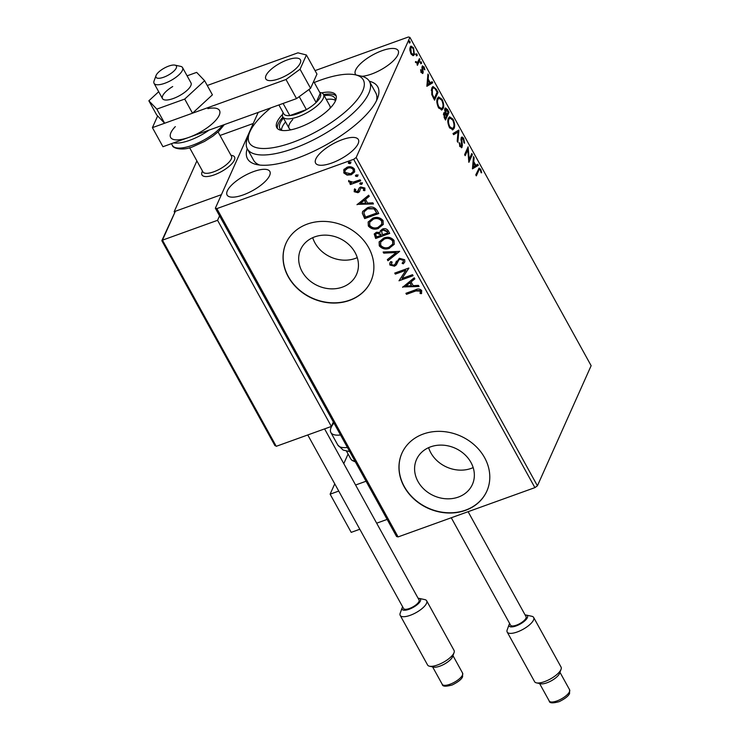 <?xml version="1.0" encoding="UTF-8"?>
<svg xmlns="http://www.w3.org/2000/svg" width="740" height="740" viewBox="0 0 740 740"><rect width="100%" height="100%" fill="white"/><g stroke="black" fill="none" stroke-linecap="round" stroke-linejoin="round"><path stroke-width="1.11" d="M369.334 81.224A74.398 25.835 151.1 0 1 377.752 97.773A74.398 25.835 151.1 0 1 296.703 158.388A74.398 25.835 151.1 0 1 256.743 164.576A74.398 25.835 151.1 0 1 247.215 148.638M376.549 100.594A69.745 24.216 -28.9 0 0 375.791 92.916L369.473 81.465A69.745 24.216 151.1 0 1 358.493 107.809A69.745 24.216 151.1 0 1 294.696 148.093A69.745 24.216 151.1 0 1 247.345 148.879A69.745 24.216 151.1 0 1 247.354 138.63L249.315 133.246A65.102 22.607 -28.9 0 0 283.059 145.465A65.102 22.607 -28.9 0 0 353.045 104.488A65.102 22.607 -28.9 0 0 355.2 74.796A65.102 22.607 -28.9 0 0 314.26 82.51M458.338 497.086A30.599 26.057 -155.9 0 0 472.398 484.46A30.599 26.057 -155.9 0 0 464.313 454.147A30.599 26.057 -155.9 0 0 430.606 446.849A30.599 26.057 -155.9 0 0 416.546 459.475A30.599 26.057 -155.9 0 0 424.621 489.788A30.599 26.057 -155.9 0 0 458.338 497.086M428.608 447.663A30.599 26.057 -155.9 0 0 471.177 468.401A30.599 26.057 -155.9 0 0 473.165 467.588M342.435 287.12A30.599 26.057 -155.9 0 0 356.495 274.494A30.599 26.057 -155.9 0 0 348.411 244.182A30.599 26.057 -155.9 0 0 314.694 236.883A30.599 26.057 -155.9 0 0 300.634 249.51A30.599 26.057 -155.9 0 0 308.719 279.822A30.599 26.057 -155.9 0 0 342.435 287.12M312.706 237.697A30.599 26.057 -155.9 0 0 355.265 258.436A30.599 26.057 -155.9 0 0 357.263 257.622M349.539 300.403A46.5 39.608 -155.9 0 0 370.907 281.209A46.5 39.608 -155.9 0 0 358.623 235.144A46.5 39.608 -155.9 0 0 307.387 224.054A46.5 39.608 -155.9 0 0 286.019 243.238A46.5 39.608 -155.9 0 0 298.303 289.303A46.5 39.608 -155.9 0 0 349.539 300.403M286.065 243.127A46.5 39.608 -155.9 0 0 298.451 289.127A46.5 39.608 -155.9 0 0 349.641 300.181A46.5 39.608 -155.9 0 0 370.962 281.098M465.451 510.369A46.5 39.608 -155.9 0 0 486.818 491.184A46.5 39.608 -155.9 0 0 474.534 445.11A46.5 39.608 -155.9 0 0 423.299 434.019A46.5 39.608 -155.9 0 0 401.931 453.204A46.5 39.608 -155.9 0 0 414.215 499.269A46.5 39.608 -155.9 0 0 465.451 510.369M401.977 453.093A46.5 39.608 -155.9 0 0 414.363 499.093A46.5 39.608 -155.9 0 0 465.543 510.147A46.5 39.608 -155.9 0 0 486.865 491.073M243.238 194.907A24.411 8.473 -28.9 0 0 269.832 171.43A24.411 8.473 -28.9 0 0 253.691 171.551A24.411 8.473 -28.9 0 0 227.088 195.027A24.411 8.473 -28.9 0 0 243.238 194.907M361.934 76.285A24.411 8.473 -28.9 0 0 371.554 74.056A24.411 8.473 -28.9 0 0 398.157 50.579A24.411 8.473 -28.9 0 0 382.007 50.699A24.411 8.473 -28.9 0 0 355.413 74.176A24.411 8.473 -28.9 0 0 356.06 74.99M331.761 163.022A24.411 8.473 -28.9 0 0 358.354 139.546A24.411 8.473 -28.9 0 0 342.213 139.666A24.411 8.473 -28.9 0 0 315.61 163.142A24.411 8.473 -28.9 0 0 331.761 163.022M412.901 55.62L410.95 53.789L409.84 50.089L410.191 47.064L411.07 46.111L413.586 47.906L414.354 54.603L413.466 55.574M419.969 59.653L417.425 65.342L417.231 63.474L415.482 61.651L417.582 62.326L419.404 58.627L419.969 59.653L419.164 59.94L417.055 64.667M416.361 62.919L417.582 62.326M422.115 66.341L424.048 66.859L424.871 69.745L424.307 69.68L423.798 67.673L422.697 67.331L423.058 73.029L421.31 72.566L420.579 69.773L421.587 71.799L422.475 72.03L421.911 67.553L422.605 65.795M421.051 71.993L422.475 72.03M421.911 67.59L422.947 67.053L421.911 67.617M422.466 72.058L422.253 73.316L423.058 73.029L422.614 73.538M436.313 89.272L438.034 92.371L434.546 100.159L431.799 94.674L431.79 87.94L433.039 86.525L436.313 89.272L435.62 89.522M449.004 112.24L445.517 120.028L444.472 118.141L443.639 113.127L445.073 112.73L444.796 108.632L445.434 107.92L447.524 109.576L449.004 112.24L448.2 112.535L445.147 119.353M443.639 113.127L445.073 112.73L443.834 112.785M458.93 130.231L457.81 142.293L457.19 141.174L458.042 132.025L453.602 134.68L452.991 133.561L458.837 130.055L458.125 130.518L457.986 132.044M471.787 153.522L472.361 154.558L468.873 162.338L467.782 149.85L465.183 155.659L464.618 154.632L468.106 146.844L469.197 159.322L471.787 153.522M478.66 170.69L476.347 175.87L475.774 174.844L479.141 168.082L480.695 169.303L481.694 172.725L481.139 172.799L480.343 170.117L479.446 169.478L477.855 170.986L475.977 175.195M534.9 487.632L353.664 159.322L356.171 157.49L409.904 37.389L591.14 365.699L537.416 485.801L534.9 487.632L398.092 536.916L396.585 536.528L215.349 208.218L258.204 112.415M356.171 157.49L537.416 485.801M472.471 168.85L473.489 156.612L474.109 157.731L473.748 161.597L475.82 165.353L477.698 164.225L478.318 165.344L472.471 168.85M461.566 145.771L461.325 147.482L462.13 147.186L459.993 146.622L459.161 142.718L459.818 143.042L460.363 145.835L461.547 146.196L461.196 137.788C461.732 136.641 462.565 136.881 463.693 138.5L464.591 143.208L463.952 142.764L463.379 139.379L461.76 138.824L462.371 145.475L461.575 147.797M460.955 139.12L462.139 138.426L460.937 139.166M460.456 146.807L461.547 146.196M461.196 137.788L461.797 137.141M454.082 128.436L452.806 129.824L449.439 127.484C447.7 123.469 447.349 120.37 448.394 118.197L449.624 116.828L453.056 119.223C454.758 123.192 455.1 126.263 454.082 128.436L452.381 129.916M443.112 108.567L441.836 109.955L438.469 107.615C436.73 103.6 436.378 100.501 437.423 98.328L438.654 96.949L442.085 99.354C443.787 103.323 444.13 106.394 443.112 108.567L441.41 110.047M426.888 86.284L427.914 74.046L428.534 75.166L428.173 79.032L430.245 82.778L432.114 81.659L432.733 82.778L426.888 86.284M421.069 63.622L421.523 63.455L420.755 63.252L420.579 61.744L421.338 61.957L421.523 63.455L420.755 63.252M420.579 61.744L421.338 61.957L420.533 62.243L420.718 63.751M416.722 55.741L417.175 55.574L416.407 55.37L416.222 53.863L416.99 54.076L417.175 55.574L416.407 55.37M416.222 53.863L416.99 54.076L416.185 54.362L416.37 55.87M409.627 42.892L410.08 42.726L409.312 42.522L409.137 41.015L409.895 41.227L410.08 42.726L409.312 42.522M409.137 41.015L409.895 41.227L409.091 41.514L409.276 43.022M315.046 70.624L408.388 37L409.904 37.389M347.042 175.093L343.804 172.938L343.971 169.562L347.079 167.24C349.983 166.167 352.443 166.787 354.451 169.099L354.617 171.93L351.241 174.779L347.042 175.093L347.236 174.649L343.998 172.494L343.804 172.938M343.656 170.135L343.971 169.562M360.704 180.819L350.418 184.528L349.844 183.492L351.361 182.947L348.679 181.772L348.605 180.865L353.063 182.151L360.139 179.792L360.704 180.819M355.755 189.486L355.394 191.188L357.328 191.688L359.344 187.877L360.75 186.961L364.922 188.062L364.69 190.679L363.414 190.43L363.719 188.626L361.37 187.969L360.528 188.571L359.353 191.799L357.947 192.696L354.164 191.715L354.534 189.2L355.561 189.801M354.247 189.745L354.534 189.2M358.123 191.105L358.419 190.513M358.974 188.469L359.344 187.877M365.005 190.152L364.69 190.679L364.894 190.226L363.673 189.995M363.414 190.43L363.784 189.708M363.618 189.986L363.923 188.182L361.573 187.525L360.482 188.635M359.733 191.197L357.947 192.696M377.058 210.428L378.769 213.536L364.681 218.605L362.322 213.222L362.646 211.492L367.364 207.783C371.341 206.164 374.579 207.052 377.058 210.428M389.74 233.405L375.652 238.483L374.218 234.025L376.401 232.258L380.092 232.425L380.295 230.889L382.525 229.021C384.856 228.197 386.77 228.771 388.26 230.732L389.74 233.405M399.665 251.396L387.945 260.748L387.325 259.629L396.224 252.534L383.746 253.136L383.126 252.016L399.665 251.396M412.532 274.688L413.096 275.715L399.008 280.793L405.825 270.322L395.327 274.114L394.753 273.079L408.841 268.01L402.051 278.462L412.532 274.688M415.852 290.95L406.482 294.326L405.918 293.299L415.427 289.867C417.758 288.535 419.848 288.757 421.707 290.533L421.476 293.641L420.107 293.512L420.274 291.07L415.852 290.95L416.046 290.506L406.482 294.326M353.664 159.322L216.857 208.606L398.092 536.916M402.606 287.296L414.233 277.778L414.844 278.887L411.089 281.894L413.161 285.64L418.433 285.39L419.053 286.51L402.773 286.917M395.317 263.921L399.341 258.288L404.706 259.74L404.789 261.951L403.282 263.847L402.107 263.274L403.3 261.738L403.3 260.332L399.887 259.324L398.684 260.156L396.316 264.901L394.466 266.206L389.86 265.003L389.804 263.07L390.822 261.562L392.135 262.053L391.312 264.495L393.837 265.197L395.317 263.921L396.363 261.303M389.564 248.252C385.586 249.778 382.173 248.982 379.296 245.865L379.111 241.934L383.829 238.003C387.815 236.486 391.22 237.3 394.059 240.454L394.226 244.329L389.767 247.808C385.79 249.334 382.367 248.538 379.5 245.421L379.296 245.865M378.593 228.383C374.625 229.909 371.203 229.113 368.335 225.996L368.141 222.065L372.858 218.133C376.845 216.617 380.258 217.431 383.089 220.585L383.255 224.46L378.797 227.939C374.819 229.465 371.397 228.669 368.529 225.552L368.335 225.996M357.022 204.73L368.65 195.203L369.269 196.322L365.514 199.328L367.586 203.075L372.858 202.825L373.469 203.944L357.198 204.351M362.406 182.706L361.712 183.983L360.065 183.548L360.565 182.715L362.212 183.15L361.509 184.427L359.862 183.992L359.834 183.335M362.212 183.15L362.239 183.807M358.058 174.825L357.355 176.102L355.709 175.667L356.218 174.834L357.864 175.269L357.161 176.546L355.514 176.12L355.487 175.463M357.864 175.269L357.892 175.926M350.964 161.977L350.27 163.253L348.623 162.828L349.123 161.986L350.769 162.421L350.066 163.697L348.42 163.272L348.392 162.615M350.769 162.421L350.797 163.078M215.349 208.218L216.857 208.606M247.345 148.879L253.672 160.33A69.745 24.216 -28.9 0 0 259.759 165.057M406.676 293.882L406.288 293.16M421.671 293.197L420.107 293.512M420.302 293.068L420.44 291.819M420.635 291.366L420.468 290.626L420.274 291.07M420.468 290.626L416.046 290.506M414.733 278.693L411.089 281.894M418.822 286.084L402.856 286.852M411.477 285.723L410.089 282.403L405.955 285.992L411.477 285.723L409.886 282.846L405.955 285.992M412.92 275.41L399.008 280.793M395.327 274.114L405.825 270.322M395.521 273.661L395.123 272.949M408.924 268.157L402.051 278.462M404.873 261.729L403.282 263.847M403.485 263.403L402.477 262.904M403.383 261.516L403.3 260.332M403.504 259.888L400.081 258.88L399.887 259.324M400.081 258.88L398.684 260.156M398.888 259.712L397.852 261.525M397.01 263.607L396.316 264.901M396.52 264.457L394.466 266.206M394.67 265.762L390.063 264.559L389.86 265.003M390.063 264.559L389.925 262.829M392.006 262.006L391.404 263.052M396.214 261.701L396.464 261.091M399.517 251.221L387.945 260.748M388.149 260.304L387.64 259.379M383.746 253.136L396.224 252.534M383.94 252.682L383.561 251.989M379.5 245.421L379.213 241.712M394.318 244.107L389.767 247.808M392.838 243.867L392.838 240.565C390.554 238.012 387.806 237.346 384.587 238.585L380.758 241.878M384.393 239.029L380.656 242.082L380.721 245.301C383.043 247.817 385.799 248.455 388.99 247.225L392.746 244.089L392.635 241.009C390.35 238.456 387.603 237.79 384.393 239.029L384.587 238.585M389.564 233.091L375.652 238.483M375.855 238.03L374.329 233.803M380.406 230.667L380.092 232.425M383.292 229.603L381.59 231.333L382.488 234.784L387.723 232.897L387.279 231.278L383.292 229.603L381.701 231.121M377.197 232.832L375.707 234.293L376.531 236.929L381.045 235.302L380.952 234.34L377.197 232.832L375.828 234.071M380.952 234.34L380.758 234.784L376.993 233.276M381.045 235.302L380.758 234.784M387.279 231.278L387.075 231.722L383.089 230.048M387.723 232.897L387.075 231.722M368.529 225.552L368.252 221.843M383.348 224.238L378.797 227.939M381.868 223.989L381.868 220.696C379.583 218.133 376.836 217.477 373.617 218.716L369.796 222M373.423 219.16L369.686 222.213L369.75 225.432C372.072 227.939 374.829 228.586 378.02 227.356L381.775 224.211L381.664 221.14C379.38 218.578 376.632 217.921 373.423 219.16L373.617 218.716M378.593 213.222L364.681 218.605M364.885 218.161L362.322 213.222M362.517 212.778L362.757 211.27M368.132 208.365L364.2 211.742L363.95 213.287L365.56 217.061L376.753 213.028L374.468 208.856L368.132 208.365L364.311 211.511M374.468 208.856L367.928 208.819M376.753 213.028L374.274 209.3M369.158 196.128L365.514 199.328M373.238 203.519L357.272 204.286M365.893 203.158L364.506 199.837L360.38 203.426L365.893 203.158L364.311 200.281L360.38 203.426M358.142 192.252L354.368 191.262L354.164 191.715M354.368 191.262L354.738 188.756M358.327 190.661L359.076 188.274M360.537 180.505L350.418 184.528M350.612 184.075L350.214 183.363M348.679 181.772L348.882 181.328L351.565 182.503L351.361 182.947M348.882 181.328L348.799 180.421M343.998 172.494L344.165 169.118M354.7 171.699L351.241 174.779M351.435 174.335L347.236 174.649M353.359 171.393L353.396 169.118C351.851 167.425 350.002 166.99 347.856 167.823L345.118 170.265M347.652 168.267L345.016 170.487L345.071 172.485L350.677 173.752L353.276 171.625L353.193 169.562C351.648 167.869 349.807 167.434 347.652 168.267L347.856 167.823M478.789 168.378L479.872 169.553M479.918 169.58L480.695 169.303M479.446 169.478L477.855 170.986M473.36 157.999L474.109 157.731M473.008 161.866L473.748 161.597M472.999 161.977L473.498 162.883M475.154 165.594L475.82 165.353M476.976 164.659L477.513 165.64L478.318 165.344M477.513 165.64L472.388 168.702M473.637 162.837L473.267 166.888L475.228 165.704L473.637 162.837L472.888 163.105M472.518 167.157L473.267 166.888M471.362 154.494L472.361 154.558M471.556 154.845L468.688 161.255M464.812 154.984L466.977 150.146L467.782 149.85M467.495 148.213L467.625 149.906M468.55 159.553L469.197 159.322M462.953 138.769L463.693 138.5M460.964 140.156L461.603 139.934M461.677 145.725L462.371 145.475M459.179 143.273L459.818 143.042M459.734 146.058L460.363 145.835M459.559 146.122L460.743 146.483M461.427 137.409L462.796 138.621M453.528 134.532L458.042 132.025M449.245 117.031L451.807 118.779M452.362 119.473L453.056 119.223M453.786 126.586L453.278 128.723M448.153 119.51L448.958 119.223C448.135 120.953 448.403 123.423 449.772 126.642L452.501 128.538L453.518 127.41C454.332 125.689 454.064 123.238 452.714 120.056L449.985 118.095L447.867 120.389M449.828 128.131L452.501 128.538M449.125 126.873L449.772 126.642M449.985 118.095L448.958 119.223M445.064 108.188L446.47 109.437M446.812 109.835L447.524 109.576M444.786 112.832L445.693 114.682M444.555 109.946L445.757 109.233L444.536 110.001M443.408 114.432L444.611 113.701L443.371 114.515M444.721 117.133L445.304 118.206L446.424 115.708L444.213 114.145L444.721 117.133L444.074 117.364M444.638 118.437L445.304 118.206M446.498 114.386L446.784 114.904L448.079 112.017L445.36 109.659L446.498 114.386L445.813 114.635M446.118 115.144L446.784 114.904M444.832 112.952L445.637 112.665M438.274 97.162L440.837 98.91M441.392 99.604L442.085 99.354M442.816 106.717L442.307 108.854M437.183 99.641L437.988 99.354C437.164 101.084 437.433 103.554 438.802 106.773L441.53 108.66L442.548 107.541C443.362 105.82 443.094 103.369 441.743 100.187L439.014 98.226L436.896 100.52M438.857 108.262L441.53 108.66M438.154 107.004L438.802 106.773M439.014 98.226L437.988 99.354M437.035 92.306L438.034 92.371M437.229 92.667L434.177 99.484M432.66 86.737L434.843 88.439M433.677 98.568L434.343 98.328L437.109 92.139L434.889 88.486L433.325 87.847L431.217 90.299M431.809 94.701L432.428 94.48L434.343 98.328M431.559 89.263L432.364 88.976L432.428 94.48M433.325 87.847L432.364 88.976M427.785 75.434L428.534 75.166M427.424 79.3L428.173 79.032M427.415 79.411L427.914 80.318M429.579 83.019L430.245 82.778M431.392 82.094L431.929 83.065L432.733 82.778M431.929 83.065L426.814 86.136M428.053 80.272L427.683 84.323L429.644 83.139L428.053 80.272L427.313 80.54M426.934 84.591L427.683 84.323M420.616 70.069L421.134 69.884M420.783 72.094L421.671 72.317M422.244 66.1L423.188 67.062M423.326 67.118L424.048 66.859M421.994 68.339L422.586 68.117M422.355 70.004L422.929 69.8M422.466 72.113L423.271 71.826M419.774 62.031L420.533 62.243M415.501 61.725L416.019 61.531M415.677 62.299L416.232 62.095M415.427 62.382L416.777 62.623M415.418 54.159L416.185 54.362M410.691 46.343L412.328 47.471M412.966 48.119L413.586 47.906M413.919 53.206L413.549 54.89L414.354 54.603M413.549 54.89L413.05 55.639M409.96 48.377L410.765 48.091L411.264 53.095L413.105 54.335L413.789 53.567L413.272 48.599L411.468 47.323L409.812 48.785M411.375 54.473L413.105 54.335M410.7 53.298L411.264 53.095M411.468 47.323L410.765 48.091M408.332 41.31L409.091 41.514M230.991 155.354A18.602 6.457 151.1 0 1 234.543 156.963A18.602 6.457 151.1 0 1 214.276 174.853A18.602 6.457 151.1 0 1 201.974 174.945A18.602 6.457 151.1 0 1 202.501 171.079M196.886 160.913L174.168 211.686L174.52 212.315M220.021 135.466L253.246 123.497M174.168 211.686L221.408 194.666L175.38 211.251L162.449 240.167L217.569 220.307L219.558 215.858M348.078 454.036L343.786 463.638M334.748 483.84L330.123 494.181L338.744 491.073M359.816 529.248L351.195 532.356L330.123 494.181M355.579 485.015L366.06 481.24M376.651 523.189L387.131 519.415M175.695 69.033A11.627 4.033 -28.9 0 0 174.936 65.129A11.627 4.033 -28.9 0 0 165.399 67.525A11.627 4.033 -28.9 0 0 156.713 74.287A11.627 4.033 -28.9 0 0 156.029 75.573A11.627 4.033 -28.9 0 0 163.124 77.422A11.627 4.033 -28.9 0 0 175.695 69.033M174.936 65.129L180.532 66.341A16.271 5.652 151.1 0 1 182.558 67.608A16.271 5.652 151.1 0 1 181.596 71.799A16.271 5.652 151.1 0 1 166.694 82.538A16.271 5.652 151.1 0 1 154.059 83.343A16.271 5.652 151.1 0 1 154.068 80.947L156.029 75.573M189.579 147.676L202.954 171.911A16.271 5.652 -28.9 0 0 215.581 171.097A16.271 5.652 -28.9 0 0 230.492 160.367A16.271 5.652 -28.9 0 0 231.454 156.177L218.078 131.951M230.926 155.224L232.231 155.511A18.602 6.457 151.1 0 1 234.543 156.963A18.602 6.457 151.1 0 1 233.442 161.746A18.602 6.457 151.1 0 1 216.404 174.02A18.602 6.457 151.1 0 1 201.974 174.945A18.602 6.457 151.1 0 1 201.974 172.207L202.427 170.959M161.894 240.833L274.956 445.656L274.707 444.934L276.242 446.312L331.372 426.453L217.569 220.307M333.361 422.004L331.372 426.453M162.171 241.074L162.449 240.167L162.171 241.074L162.449 240.167L276.242 446.312M161.875 240.574L175.38 211.251M340.529 434.981A30.22 10.489 151.1 0 1 330.882 432.521A30.22 10.489 151.1 0 1 333.934 423.049M402.653 606.837A10.462 3.635 -28.9 0 0 402.273 607.531A10.462 3.635 -28.9 0 0 402.162 607.79A10.462 3.635 -28.9 0 0 409.322 609.187A10.462 3.635 -28.9 0 0 420.375 601.01A10.462 3.635 -28.9 0 0 419.182 598.401A10.462 3.635 -28.9 0 0 418.118 598.299M419.182 598.401L424.779 599.604A15.115 5.245 151.1 0 1 426.666 600.788A15.115 5.245 151.1 0 1 426.508 603.377A15.115 5.245 151.1 0 1 413.077 614.145A15.115 5.245 151.1 0 1 400.201 615.393A15.115 5.245 151.1 0 1 400.201 613.173L402.162 607.79M452.677 656.389A11.627 4.033 151.1 0 1 452.584 656.676A11.627 4.033 151.1 0 1 452.464 656.963A11.627 4.033 151.1 0 1 444.093 664.261A11.627 4.033 151.1 0 1 433.677 667.11L429.478 666.204A15.115 5.245 -28.9 0 0 443.019 662.504A15.115 5.245 -28.9 0 0 453.907 653.013A15.115 5.245 -28.9 0 0 454.055 652.634A15.115 5.245 -28.9 0 0 454.055 650.414L426.666 600.788M324.601 428.895L419.062 600.001A8.834 3.071 151.1 0 1 418.97 601.518A8.834 3.071 151.1 0 1 411.116 607.808A8.834 3.071 151.1 0 1 403.587 608.539L307.766 434.954M400.201 615.393L427.6 665.02A15.115 5.245 -28.9 0 0 429.478 666.204M509.647 623.505A10.462 3.635 -28.9 0 0 509.268 624.199A10.462 3.635 -28.9 0 0 509.166 624.458A10.462 3.635 -28.9 0 0 516.326 625.855A10.462 3.635 -28.9 0 0 527.38 617.678A10.462 3.635 -28.9 0 0 526.177 615.07A10.462 3.635 -28.9 0 0 525.113 614.968M526.177 615.07L531.783 616.272A15.115 5.245 151.1 0 1 533.66 617.456A15.115 5.245 151.1 0 1 533.503 620.046A15.115 5.245 151.1 0 1 520.072 630.813A15.115 5.245 151.1 0 1 507.196 632.062A15.115 5.245 151.1 0 1 507.196 629.842L509.166 624.458M559.671 673.058A11.627 4.033 151.1 0 1 559.579 673.335A11.627 4.033 151.1 0 1 559.468 673.622A11.627 4.033 151.1 0 1 551.087 680.93A11.627 4.033 151.1 0 1 540.672 683.779L536.472 682.872A15.115 5.245 -28.9 0 0 550.014 679.172A15.115 5.245 -28.9 0 0 560.902 669.672A15.115 5.245 -28.9 0 0 561.059 669.302A15.115 5.245 -28.9 0 0 561.059 667.082L533.66 617.456M468.106 511.701L526.057 616.67A8.834 3.071 151.1 0 1 525.964 618.187A8.834 3.071 151.1 0 1 518.111 624.477A8.834 3.071 151.1 0 1 510.591 625.207L451.271 517.76M507.196 632.062L534.595 681.688A15.115 5.245 -28.9 0 0 536.472 682.872M172.716 86.543A16.271 5.652 -28.9 0 0 162.495 98.614A16.271 5.652 -28.9 0 0 180.763 94.951A16.271 5.652 -28.9 0 0 190.985 82.88L182.558 67.608M158.693 91.723L148.86 100.788L156.834 109.113L184.713 99.067L204.619 80.706L196.646 72.381L187.09 75.822M148.86 100.788L156.658 114.913L164.631 123.238L192.511 113.192L212.417 94.831L204.619 80.706M156.834 109.113L164.631 123.238M184.713 99.067L192.511 113.192M278.887 78.81A19.758 6.864 -28.9 0 0 300.421 59.81A19.758 6.864 -28.9 0 0 287.351 59.903A19.758 6.864 -28.9 0 0 265.817 78.912A19.758 6.864 -28.9 0 0 278.887 78.81M157.648 115.94L152.412 127.641L286.001 79.513L300.052 69.227L306.425 54.991L297.943 52.827L207.256 85.489M300.052 69.227L310.587 88.319L316.961 74.083L306.425 54.991M310.587 88.319L296.536 98.605L286.001 79.513M152.412 127.641L162.948 146.724L296.536 98.605M270.896 107.837A65.102 22.607 -28.9 0 0 259.555 118.215A65.102 22.607 -28.9 0 0 249.315 133.246M330.105 108.216A23.245 8.075 -28.9 0 0 329.818 105.839L323.491 94.387A23.245 8.075 151.1 0 1 298.164 116.744A23.245 8.075 151.1 0 1 282.782 116.865A23.245 8.075 151.1 0 1 282.791 113.442L283.106 112.582M335.331 100.307A31.385 10.896 -28.9 0 0 326.275 99.428M324.166 95.617A31.385 10.896 151.1 0 1 334.832 98.087A31.385 10.896 151.1 0 1 335.192 101.426M282.495 114.487A33.716 11.701 -28.9 0 0 282.097 114.904A33.716 11.701 -28.9 0 0 276.788 127.641A33.716 11.701 -28.9 0 0 299.672 127.262A33.716 11.701 -28.9 0 0 330.512 107.8A33.716 11.701 -28.9 0 0 335.812 95.062A33.716 11.701 -28.9 0 0 321.632 92.879M336.21 96.08A33.716 11.701 -28.9 0 0 323.611 94.6M355.2 74.796L360.796 76.007A69.745 24.216 151.1 0 1 369.473 81.465M282.902 117.077A33.716 11.701 -28.9 0 0 277.445 128.529M282.504 130.518A31.385 10.896 151.1 0 1 279.877 128.427A31.385 10.896 151.1 0 1 283.466 118.085M285.566 121.906A31.385 10.896 -28.9 0 0 281.487 130.027M292.762 119.529A23.245 8.075 -28.9 0 0 289.109 128.316A23.245 8.075 -28.9 0 0 290.968 129.824M278.897 104.96L283.938 114.099A20.924 7.261 -28.9 0 0 289.812 115.597A20.924 7.261 -28.9 0 0 297.61 113.729A20.924 7.261 -28.9 0 0 306.397 109.622A20.924 7.261 -28.9 0 0 316.128 102.499L320.235 93.333L313.668 81.437M308.959 89.512L316.128 102.499A20.924 7.261 -28.9 0 0 320.235 93.333M283.096 103.443L289.812 115.597L306.397 109.622L299.228 96.635M319.708 92.38L320.605 92.574A23.245 8.075 151.1 0 1 323.491 94.387M461.399 143.088L461.991 142.876M433.298 97.893L433.964 97.652M349.706 451.613L343.138 450.05L337.773 444.99A30.22 10.489 -28.9 0 0 347.411 447.46M355.385 461.908L352.009 460.4L350.76 458.902A25.576 8.88 -28.9 0 0 354.923 461.057M462.482 675.093A11.627 4.033 -28.9 0 0 462.593 673.095L462.593 676.767C461.566 679.311 458.115 682.04 452.233 684.962C445.721 686.766 442.391 686.563 442.243 684.334A11.627 4.033 -28.9 0 0 452.14 683.371A11.627 4.033 -28.9 0 0 462.482 675.093M569.476 691.761A11.627 4.033 -28.9 0 0 569.596 689.763L569.587 693.436C568.57 695.979 565.11 698.708 559.227 701.631C552.715 703.435 549.385 703.231 549.237 701.002A11.627 4.033 -28.9 0 0 559.144 700.04A11.627 4.033 -28.9 0 0 569.476 691.761M209.133 130.092A30.22 10.489 151.1 0 1 189.662 140.322A30.22 10.489 151.1 0 1 173.623 142.876M175.306 126.623A27.898 9.685 -28.9 0 0 189.107 137.307A27.898 9.685 -28.9 0 0 218.06 117.336A27.898 9.685 -28.9 0 0 207.866 108.65M224.34 124.607L218.855 131.221L212.889 136.142L204.481 141.451L193.686 146.363C183.483 151.191 172.596 148.435 172.411 145.438A30.22 10.489 -28.9 0 0 192.4 145.29A30.22 10.489 -28.9 0 0 222.657 125.217M422.263 72.27L421.458 72.557M154.059 83.343L162.495 98.614M350.76 458.902L346.524 451.215M337.773 444.99L330.882 432.521M452.584 656.676L454.055 652.634M462.593 673.095L452.963 655.64M442.243 684.334L432.604 666.879M559.579 673.335L561.059 669.302M569.596 689.763L559.958 672.309M549.237 701.002L539.599 683.547M171.43 143.671L172.411 145.438M282.782 116.865L289.109 128.316"/></g></svg>
